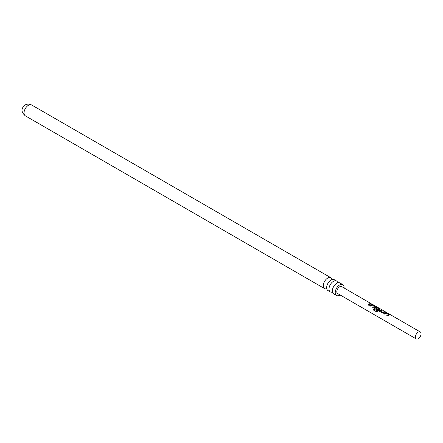 <?xml version="1.0" encoding="UTF-8"?>
<svg xmlns="http://www.w3.org/2000/svg" width="443" height="443" viewBox="0 0 443 443"><rect width="100%" height="100%" fill="white"/><g stroke="black" fill="none" stroke-linecap="round" stroke-linejoin="round"><path stroke-width="0.66" d="M372.042 304.108L420.235 331.929A4.026 2.326 -60 0 1 420.85 335.152A4.026 2.326 -60 0 1 418.22 338.701A4.026 2.326 -60 0 1 416.21 338.901A4.026 2.326 -60 0 1 415.373 337.057A4.026 2.326 -60 0 1 418.22 332.128A4.026 2.326 -60 0 1 420.235 331.929M371.201 303.704L341.675 286.571A4.026 2.326 120 0 0 339.665 286.771A4.026 2.326 120 0 0 337.034 290.32A4.026 2.326 120 0 0 337.649 293.543L416.21 338.901M369.257 303.859L370.514 303.472L371.234 303.881L369.977 304.275L368.781 305.271L368.061 304.856L369.257 303.859M370.791 304.74L372.718 304.74L375.232 306.191L375.204 306.7L373.449 307.957L372.729 307.542L374.374 306.329L372.059 304.945L370.309 306.152L369.595 305.742L370.791 304.74M369.639 305.831L371.328 304.623L375.232 306.191L375.204 306.7M374.933 308.81L374.878 307.835L376.018 307.171L377.386 307.431L379.911 308.882L379.873 309.391L377.641 311.23L376.428 311.75L373.416 310.017L373.981 309.081L376.832 310.704L378.97 308.97L376.655 307.586L376.09 307.802L375.62 308.123L377.663 309.358L377.004 309.978L374.651 308.478M374.977 308.904L374.9 307.951L375.996 307.315L379.911 308.882L379.873 309.391M379.657 311.429L379.573 310.493L381.401 309.735L382.132 310.15L380.365 310.842L382.724 312.215L384.563 311.54L385.283 311.955L382.204 312.83L379.363 311.086M384.768 312.813L386.772 312.813L389.286 314.259L389.209 314.763L387.531 315.92L386.822 315.494L388.378 314.392L386.058 313.007L384.413 314.093L383.693 313.683L384.768 312.813M383.738 313.777L385.327 312.686L389.286 314.259L389.209 314.763M344.084 287.961A6.28 3.627 120 0 0 342.799 284.622A6.28 3.627 120 0 0 339.665 284.932A6.28 3.627 120 0 0 335.561 290.464A6.28 3.627 120 0 0 336.525 295.498A6.28 3.627 120 0 0 339.665 295.188A6.28 3.627 120 0 0 340.058 294.933M336.525 295.498L333.645 293.836A6.28 3.627 -60 0 1 332.366 290.447A6.28 3.627 -60 0 1 336.353 283.548A6.28 3.627 -60 0 1 336.785 283.271A6.28 3.627 -60 0 1 339.925 282.961L342.799 284.622M337.76 282.833A6.28 3.627 120 0 0 336.569 281.023A6.28 3.627 120 0 0 333.429 281.333A6.28 3.627 120 0 0 329.326 286.865A6.28 3.627 120 0 0 330.29 291.898A6.28 3.627 120 0 0 332.455 292.02M330.29 291.898L327.953 290.553A6.28 3.627 -60 0 1 326.674 287.164A6.28 3.627 -60 0 1 330.661 280.258A6.28 3.627 -60 0 1 331.093 279.987A6.28 3.627 -60 0 1 334.232 279.671L336.569 281.023M332.067 279.55A6.28 3.627 120 0 0 330.877 277.733A6.28 3.627 120 0 0 327.737 278.043A6.28 3.627 120 0 0 323.634 283.581A6.28 3.627 120 0 0 324.597 288.609A6.28 3.627 120 0 0 326.762 288.736M368.111 304.95L370.514 303.472M370.464 303.616L371.184 304.031M372.779 307.636L374.374 306.329M375.182 306.334L375.182 306.844M376.517 311.783L373.504 310.05L374.047 309.148L376.832 310.704M379.861 309.031L379.85 309.535M377.68 309.48L375.62 308.123M376.893 310.77L378.97 308.97M379.701 311.523L379.573 310.493M380.365 310.842L382.746 312.332L384.563 311.54M384.507 311.689L385.227 312.099M379.596 310.609L381.401 309.735M381.351 309.884L382.082 310.294M386.861 315.593L388.378 314.392M389.231 314.408L389.187 314.907M25.323 115.828C19.221 110.512 23.019 106.608 25.245 104.941C27.034 103.828 29.155 103.828 31.603 104.952A6.28 3.627 120 0 0 28.463 105.262A6.28 3.627 120 0 0 24.359 110.794A6.28 3.627 120 0 0 25.323 115.828L324.597 288.609M31.603 104.952L330.877 277.733"/></g></svg>
